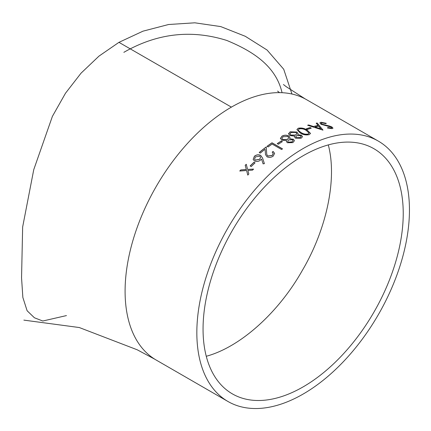 <?xml version="1.0" encoding="UTF-8"?>
<svg xmlns="http://www.w3.org/2000/svg" width="431" height="431" viewBox="0 0 431 431"><rect width="100%" height="100%" fill="white"/><g stroke="black" fill="none" stroke-linecap="round" stroke-linejoin="round"><path stroke-width="0.65" d="M66.46 315.584L42.804 321.014L34.415 317.771L27.115 310.751L22.859 297.46L21.55 277.801L22.649 226.986L33.747 169.679L52.393 116.375L65.485 93.236L81.028 73.189L98.958 56.138L118.956 42.346L142.99 31.167L168.586 24.508L194.817 22.811L220.72 26.582L245.277 36.29L267.064 50.018L283.711 69.229L291.959 94.023M123.853 52.34C157.051 33.262 191.369 29.303 226.808 40.46C251.311 50.61 275.689 65.092 282.052 92.708M378.316 141.099L306.565 99.674A150.338 86.798 120 0 0 231.399 107.12A150.338 86.798 120 0 0 133.184 239.598A150.338 86.798 120 0 0 156.227 360.068L227.977 401.493A150.338 86.798 120 0 0 378.316 314.695A150.338 86.798 120 0 0 378.316 141.099A150.338 86.798 120 0 0 303.144 148.544A150.338 86.798 120 0 0 204.93 281.023A150.338 86.798 120 0 0 227.977 401.493M280.409 138.426L282.046 136.11C284.239 134.951 286.507 134.914 288.856 136.007L290.036 137.656L289.664 138.809L293.43 139.251L294.432 140.743L292.886 142.618L287.326 142.726L286.389 141.427L286.62 140.56L281.793 140.172L280.392 138.195M281.836 136.239L282.046 136.212C284.234 135.048 286.502 135.016 288.851 136.11L290.036 137.71M313.488 126.504L308.612 124.963A150.338 86.798 120 0 0 307.615 125.249L322.824 130.092A150.338 86.798 120 0 1 322.954 130.06L317.178 123.013A150.338 86.798 120 0 0 316.203 123.191L318.056 125.437A150.338 86.798 120 0 0 313.488 126.504L308.591 125.076A150.22 86.728 120 0 0 307.788 125.302M307.33 129.462L306.252 128.837A150.338 86.798 120 0 1 310.207 127.549L311.284 128.169A150.338 86.798 120 0 0 307.33 129.462M309.275 134.634C305.94 135.329 302.896 134.768 300.143 132.937L296.927 129.564L298.209 128.244C301.506 127.641 304.502 128.266 307.206 130.124L310.519 133.416L309.275 134.634M288.501 133.885L290.133 131.816L296.927 132.037L298.107 133.696L297.74 134.65L301.501 135.232L302.508 136.719L301.129 138.238L295.418 138.162L294.486 136.837L294.712 136.126L289.885 135.56L288.49 133.588M278.329 144.245L277.252 143.62A150.338 86.798 120 0 1 281.292 141.012L282.37 141.632A150.338 86.798 120 0 0 278.329 144.245M281.578 149.509L272.133 144.056A150.338 86.798 120 0 0 268.12 146.949L267.037 146.325A150.338 86.798 120 0 1 271.993 142.78L282.52 148.857A150.338 86.798 120 0 0 281.578 149.509M273.125 151.432L274.612 153.35L273.249 156.076C271.196 157.53 269.116 157.768 267.005 156.803L265.518 154.648L265.092 149.245A150.338 86.798 120 0 0 260.286 153.107L259.209 152.488A150.338 86.798 120 0 1 266.239 146.923L266.762 154.438L267.845 155.99L272.22 155.419L273.216 153.501L272.193 152.143A150.338 86.798 120 0 1 273.125 151.432L274.622 153.393M263.104 163.888L261.536 159.044L260.583 160.03C258.568 161.587 256.526 161.894 254.462 160.952L253.159 159.438L254.403 156.227C256.467 154.67 258.568 154.395 260.696 155.397L262.608 158.139L264.375 163.586L263.104 163.888M251.225 166.549L250.142 165.924A150.338 86.798 120 0 1 253.983 162.234L255.06 162.853A150.338 86.798 120 0 0 251.225 166.549M245.201 165.326A150.338 86.798 120 0 1 246.252 164.276L247.626 169.442L253.563 169.092A150.338 86.798 120 0 0 252.507 170.148L247.89 170.439L248.827 173.957A150.338 86.798 120 0 0 247.793 175.061L246.58 170.525L239.733 171.021A150.338 86.798 120 0 1 240.767 169.916L246.311 169.528L245.201 165.326L246.343 169.604L240.8 169.986A150.22 86.728 120 0 0 239.841 171.015M325.96 123.67L322.07 122.883L321.224 123.314L321.93 124.166L329.79 126.111L331.935 126.989L332.991 128.163L331.989 128.654L327.587 127.991L327.743 127.495L331.008 128.018L331.644 127.727L331.105 127.097L321.03 124.295L319.872 122.84L320.993 122.259L326.245 123.293L325.96 123.67M303.144 155.726A141.546 81.723 120 0 0 210.673 280.457A141.546 81.723 120 0 0 232.374 393.88A141.546 81.723 120 0 0 373.919 312.157A141.546 81.723 120 0 0 373.914 148.711A141.546 81.723 120 0 0 303.144 155.726M206.271 356.275C241.021 346.874 279.051 311.737 302.153 270.727C326.116 230.208 337.532 179.705 328.298 144.913M321.214 123.368L321.898 124.279L323.282 124.823L329.758 126.224L331.902 127.097L332.969 128.217M327.56 128.099L327.711 127.603L330.976 128.131L331.622 127.781M319.856 122.9L320.96 122.372L326.213 123.406M247.83 175.131L246.58 170.525M246.279 164.356A150.22 86.728 120 0 0 245.228 165.407M247.626 169.442L253.595 169.167M253.983 162.234L254.01 162.309A150.22 86.728 120 0 0 250.212 165.962M254.01 162.309L255.017 162.896M253.169 159.475L254.425 156.313C256.488 154.756 258.584 154.481 260.717 155.483L262.63 158.225L264.397 163.672M254.554 159.211L255.335 160.17L259.715 159.319L260.599 157.24M259.742 156.162L255.432 156.895L254.538 159.168L255.308 160.084L259.694 159.238L260.588 157.196L259.742 156.162M265.523 154.686L265.092 149.245M266.245 147.019A150.22 86.728 120 0 0 259.284 152.531M266.767 154.476L267.861 156.081L272.236 155.505L273.222 153.549M273.135 151.523A150.22 86.728 120 0 0 272.257 152.191M271.993 142.78L272.004 142.876A150.22 86.728 120 0 0 267.118 146.368M272.004 142.876L282.445 148.905M281.292 141.012L281.292 141.109A150.22 86.728 120 0 0 277.332 143.668M281.292 141.109L282.289 141.686M280.409 138.523L282.046 136.212M289.664 138.809L293.425 139.353L294.432 140.792M286.394 141.476L286.62 140.56M281.863 138.394L282.72 139.682L287.504 139.445L288.732 137.801M287.676 141.26L288.312 142.278L292.019 141.982L293.042 140.651M292.471 139.763L288.608 139.956L287.676 141.217L288.307 142.176L292.019 141.88L293.042 140.603L292.471 139.763M287.876 136.503L283.113 136.74L281.863 138.34L282.714 139.585L287.504 139.348L288.732 137.753L287.876 136.503M288.495 133.987L290.128 131.924L296.916 132.139L298.101 133.745M297.74 134.65L301.495 135.334L302.503 136.772M294.481 136.891L294.712 136.126M289.955 133.847L290.801 135.156L295.585 135.151L296.803 133.755M295.763 136.783L296.393 137.801L300.1 137.688L301.118 136.557M300.547 135.652L296.695 135.657L295.763 136.729L296.399 137.699L300.105 137.586L301.124 136.503L300.547 135.652M295.952 132.446L291.2 132.446L289.955 133.793L290.806 135.054L295.591 135.048L296.808 133.707L295.952 132.446M296.921 129.618L298.198 128.352C301.501 127.748 304.496 128.379 307.19 130.232L310.509 133.475M298.365 129.866L298.818 130.943L301.07 132.64C303.176 134.079 305.536 134.574 308.149 134.127L309.038 133.174M298.818 130.943L301.08 132.532C303.187 133.971 305.547 134.467 308.165 134.019L309.049 133.12L306.279 130.469C304.227 128.998 301.889 128.47 299.259 128.88L298.371 129.812L298.834 130.841M310.207 127.549L310.185 127.657A150.22 86.728 120 0 0 306.36 128.901M310.185 127.657L311.15 128.212M318.056 125.437L318.03 125.545A150.22 86.728 120 0 0 313.461 126.612M317.178 123.013L317.151 123.126A150.22 86.728 120 0 0 316.279 123.282M317.151 123.126L322.927 130.167M315.045 127.005L320.826 128.998L318.649 126.159A150.338 86.798 120 0 0 315.045 127.005L320.847 128.885M118.956 42.346L231.399 107.12M305.17 98.898L286.136 86.636L283.426 84.508M23.867 320.12L79.299 327.538L137.182 349.773L154.842 359.238M279.498 92.633L277.596 91.086"/></g></svg>
